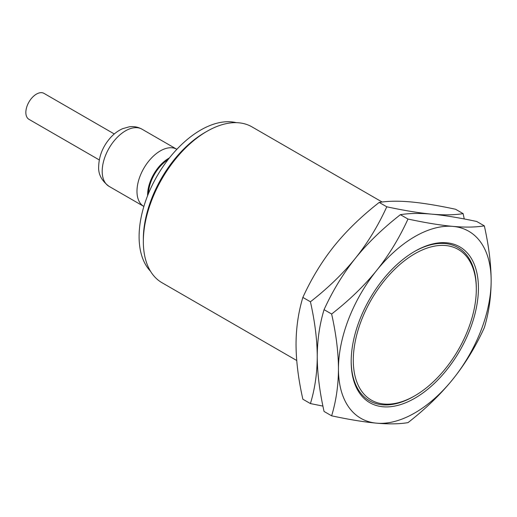 <?xml version="1.0" encoding="UTF-8"?>
<svg xmlns="http://www.w3.org/2000/svg" width="517" height="517" viewBox="0 0 517 517"><rect width="100%" height="100%" fill="white"/><g stroke="black" fill="none" stroke-linecap="round" stroke-linejoin="round"><path stroke-width="0.78" d="M476.306 289.274A86.979 50.22 -60 0 1 414.802 395.796A86.979 50.22 -60 0 1 353.298 360.291A86.979 50.22 120 0 1 414.802 253.763A86.979 50.22 120 0 1 476.306 289.274L476.306 288.047A88.478 51.08 120 0 0 414.266 251.624M351.179 361.512A89.977 51.946 -60 0 1 414.802 251.314A89.977 51.946 -60 0 1 478.425 288.047A89.977 51.946 120 0 1 414.802 398.245A89.977 51.946 120 0 1 351.179 361.512M351.179 360.898A88.478 51.08 120 0 0 413.742 396.41L414.802 395.796M376.628 423.171A107.975 62.337 120 0 0 452.976 379.09A107.975 62.337 120 0 0 491.15 280.705C491.085 264.142 488.811 245.859 484.332 225.864C475.653 227.293 465.203 227.467 452.976 226.394A107.975 62.337 -60 0 1 491.15 280.705C491.092 297.146 488.817 312.798 484.332 327.662C475.653 346.668 465.203 363.813 452.976 379.09C440.671 394.322 425.678 408.844 407.984 422.641C399.305 424.069 388.855 424.244 376.628 423.171A107.975 62.337 120 0 1 338.454 368.86A107.975 62.337 -60 0 1 376.628 270.475A107.975 62.337 -60 0 1 452.976 226.394C440.671 225.276 425.672 222.827 407.984 219.046C399.305 238.053 388.855 255.191 376.628 270.475C364.323 285.707 349.324 300.222 331.636 314.026C336.121 334.072 338.396 352.348 338.454 368.86C338.389 385.352 336.115 401.005 331.636 415.823C349.33 419.604 364.323 422.053 376.628 423.171M484.332 225.864L476.764 221.496C459.07 217.715 444.071 215.266 431.766 214.148C419.468 213.03 404.468 210.581 386.774 206.8L379.207 202.431C387.886 201.01 398.336 200.829 410.563 201.901C422.861 203.019 437.86 205.469 455.555 209.249L463.122 213.624C454.443 215.046 443.993 215.221 431.766 214.148C419.546 213.075 409.089 213.25 400.41 214.678C382.722 228.475 367.723 242.996 355.418 258.229C343.198 273.506 332.741 290.651 324.062 309.657C319.577 324.521 317.302 340.173 317.244 356.614C317.309 373.177 319.584 391.459 324.062 411.454L331.636 415.823M386.774 206.8C378.095 225.806 367.645 242.951 355.418 258.229C343.12 273.461 328.121 287.982 310.426 301.779C314.918 321.826 317.186 340.108 317.244 356.614C317.18 373.106 314.911 388.758 310.426 403.577L322.931 406.103M379.207 202.431C361.512 216.235 346.513 230.75 334.215 245.982C321.988 261.266 311.538 278.404 302.859 297.411C298.367 312.274 296.092 327.927 296.041 344.374C296.099 360.937 298.374 379.213 302.859 399.208L310.426 403.577M464.253 218.969L463.122 213.624M400.41 214.678L407.984 219.046M324.062 309.657L331.636 314.026M302.859 297.411L310.426 301.779M382.134 202.024L251.953 126.865A89.977 51.946 120 0 0 206.962 131.324A89.977 51.946 120 0 0 143.338 241.523L143.338 239.074A86.979 50.22 120 0 1 204.842 132.546L206.962 131.324M296.732 360.511L161.976 282.709A89.977 51.946 -60 0 1 143.338 241.523M236.237 122.658A86.979 50.22 120 0 0 172.4 154.286A86.979 50.22 120 0 0 139.099 236.624A86.979 50.22 -60 0 0 150.473 271.205M168.006 159.708A28.79 16.622 120 0 0 148.444 193.591M147.591 195.71A29.992 17.313 -60 0 1 147.584 194.993A29.992 17.313 120 0 1 169.414 157.911M176.859 149.31A32.991 19.045 120 0 0 176.801 149.277A32.991 19.045 120 0 0 151.378 158.118A32.991 19.045 120 0 0 136.979 191.322A32.991 19.045 -60 0 0 143.81 206.425A32.991 19.045 -60 0 0 143.868 206.451M114.289 133.968L43.951 93.357A14.993 8.66 120 0 0 32.397 97.377A14.993 8.66 120 0 0 25.85 112.467A14.993 8.66 -60 0 0 28.958 119.33L99.29 159.94M109.029 186.34A32.991 19.045 -60 0 1 102.198 171.237A32.991 19.045 120 0 1 116.596 138.039A32.991 19.045 120 0 1 142.02 129.198C138.084 127.008 133.871 126.2 129.379 126.788L122.678 128.655C118.219 130.627 114.199 133.58 110.619 137.516C103.025 146.098 99.044 155.707 98.682 166.338C98.114 174.022 101.565 180.692 109.029 186.34L143.81 206.425M176.801 149.277L142.02 129.198"/></g></svg>
